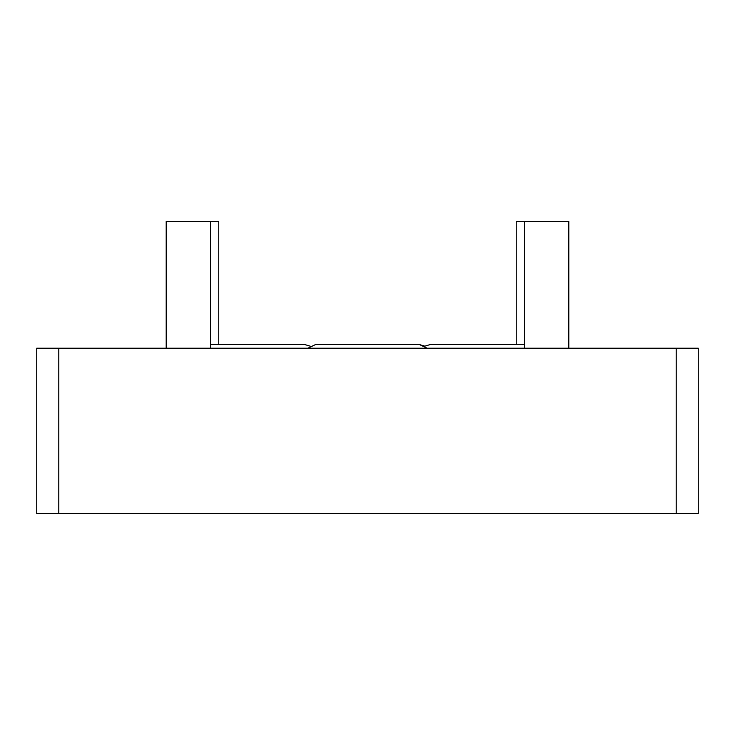 <?xml version="1.0" encoding="UTF-8"?>
<svg xmlns="http://www.w3.org/2000/svg" width="735" height="735" viewBox="0 0 735 735"><rect width="100%" height="100%" fill="white"/><g stroke="black" fill="none" stroke-linecap="round" stroke-linejoin="round"><path stroke-width="1.1" d="M36.75 513.581L36.75 348.206L58.8 348.206L58.8 513.581L36.75 513.581M676.2 513.581L676.2 348.206L698.25 348.206L698.25 513.581L58.8 513.581M676.2 348.206L58.8 348.206M218.764 344.568L218.764 221.419L166.193 221.419L166.193 348.206M210.495 221.419L210.495 348.206M568.807 348.206L568.807 221.419L516.236 221.419L516.236 344.568M524.505 221.419L524.505 348.206M524.505 344.568L430.177 344.568L424.83 346.157L419.483 344.568L427.108 348.206M419.483 344.568L315.517 344.568L307.892 348.206M310.17 346.157L304.823 344.568L210.495 344.568"/></g></svg>

